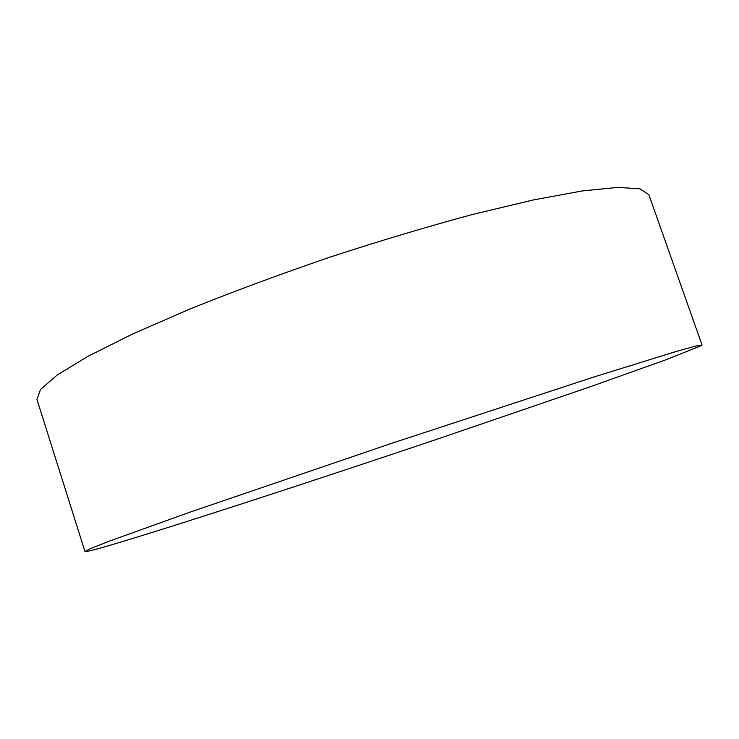<?xml version="1.0" encoding="UTF-8"?>
<svg xmlns="http://www.w3.org/2000/svg" width="739" height="739" viewBox="0 0 739 739"><rect width="100%" height="100%" fill="white"/><g stroke="black" fill="none" stroke-linecap="round" stroke-linejoin="round"><path stroke-width="1.11" d="M701.431 345.621L702.041 345.03L695.501 346.111L675.695 351.625L594.304 376.872L391.827 443.261L190.163 512.099L109.972 540.911L90.832 548.43L84.957 551.506C85.669 552.042 93.798 550.038 109.326 545.493C172.113 527.009 310.232 481.939 435.862 439.622L588.364 387.412L665.1 360.069L701.431 345.621M702.041 345.03L648.86 194.68L639.919 188.833L617.85 187.373L582.046 190.976L532.921 200.038L472.193 214.559C426.837 226.808 379.31 241.043 329.594 257.274C280.127 274.234 233.598 291.462 190.006 308.976L132.761 333.926L88.08 356.253L57.319 374.932L40.571 389.379L36.95 399.42L84.957 551.506"/></g></svg>
